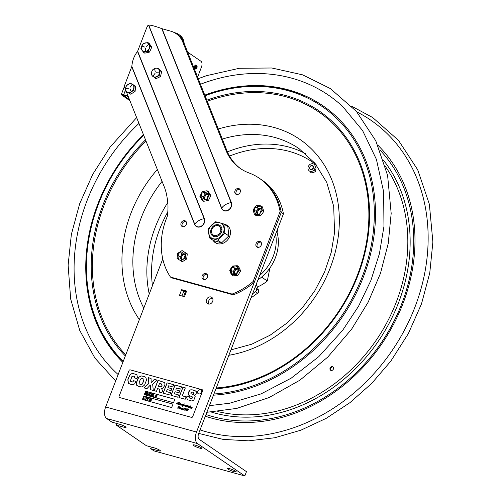<?xml version="1.0" encoding="UTF-8"?>
<svg xmlns="http://www.w3.org/2000/svg" width="501" height="501" viewBox="0 0 501 501"><rect width="100%" height="100%" fill="white"/><g stroke="black" fill="none" stroke-linecap="round" stroke-linejoin="round"><path stroke-width="0.75" d="M179.502 295.302L181.675 289.672L186.641 291.037L184.468 296.673L179.502 295.302M186.334 291.832L183.823 291.144L181.957 295.985M183.823 291.144L181.675 289.672M231.143 202.604A8.342 4.077 158.3 0 0 221.73 208.222A5.693 4.722 -55.6 0 0 228.281 210.032A5.693 4.722 -55.6 0 0 231.143 202.604L161.792 28.645L170.947 31.237A25.626 21.242 124.4 0 1 176.127 33.667A25.626 21.242 124.4 0 1 182.827 42.172L225.813 149.981A55.905 46.349 124.4 0 0 240.43 168.536A55.905 46.349 124.4 0 0 248.991 172.945A67.554 56.006 124.4 0 1 259.343 178.268A67.554 56.006 124.4 0 1 280.115 211.591L253.137 281.512A67.554 56.006 124.4 0 1 232.12 294.062L170.484 277.059L171.643 277.855L233.278 294.857A67.554 56.006 -55.6 0 0 254.295 282.307L281.274 212.386A67.554 56.006 -55.6 0 0 260.501 179.064A67.554 56.006 124.4 0 1 281.274 212.386L196.517 432.044A9.319 5.01 105.4 0 0 197.5 443.579L106.632 418.504L111.961 422.155L119.532 424.247A4.659 0.714 21.1 0 1 123.985 425.931A4.659 0.714 21.1 0 1 126.033 427.391A4.659 0.714 21.1 0 1 123.835 427.19L116.263 425.098L116.877 423.508M106.632 418.504A9.319 5.01 105.4 0 1 105.642 406.975L162.769 258.929M233.917 273.721L234.65 271.818A3.075 2.549 124.4 0 1 234.888 271.198L235.858 268.693L238.063 269.3A3.075 2.549 124.4 0 1 238.182 269.319M204.107 198.96L204.84 197.056A3.075 2.549 124.4 0 1 205.084 196.436L206.049 193.925L208.259 194.538A3.075 2.549 124.4 0 1 208.729 194.657M257.119 213.589L257.852 211.685A3.075 2.549 124.4 0 1 258.096 211.059L259.061 208.554L261.272 209.161A3.075 2.549 124.4 0 1 261.741 209.28M180.905 259.098L181.638 257.195A3.075 2.549 124.4 0 1 181.876 256.568L182.846 254.063L185.057 254.671A3.075 2.549 124.4 0 1 185.527 254.796M218.355 239.202A5.962 4.941 124.4 0 1 217.753 238.426M217.096 236.434A5.962 4.941 124.4 0 1 217.083 235.226M220.828 229.759A5.962 4.941 124.4 0 1 221.962 229.326M206.475 299.629A3.82 3.169 124.4 0 1 211.735 297.331A3.82 3.169 124.4 0 1 212.192 302.272A3.82 3.169 124.4 0 1 207.42 303.637A3.82 3.169 124.4 0 1 206.475 299.629M228.024 469.105A4.659 0.714 21.1 0 1 227.467 468.473A4.659 0.714 21.1 0 1 232.069 469.487A4.659 0.714 21.1 0 1 236.159 471.829A4.659 0.714 21.1 0 1 232.796 471.266A4.659 0.714 21.1 0 1 228.024 469.105M193.624 445.564A4.659 0.714 21.1 0 1 193.067 444.932A4.659 0.714 21.1 0 1 197.67 445.946A4.659 0.714 21.1 0 1 201.759 448.289A4.659 0.714 21.1 0 1 198.396 447.725A4.659 0.714 21.1 0 1 193.624 445.564M116.263 425.098L146.361 445.696L153.932 447.788A4.659 0.714 21.1 0 1 158.385 449.472A4.659 0.714 21.1 0 1 160.433 450.938A4.659 0.714 21.1 0 1 158.235 450.731L150.663 448.639L151.271 447.055M150.663 448.639L153.926 450.875L244.801 475.95L197.5 443.579M244.801 475.95L246.461 471.654L199.16 439.283A4.659 2.505 105.4 0 1 198.665 433.515L283.428 213.858A67.554 56.006 -55.6 0 0 262.656 180.535L259.343 178.268M212.618 298.345A3.82 3.169 -55.6 0 0 208.623 301.101A3.82 3.169 -55.6 0 0 208.685 304.094M280.115 211.591L283.428 213.858M238.113 270.189L237.148 272.387M208.961 195.609L208.197 195.396L207.232 197.901A3.075 2.549 -55.6 0 0 206.994 198.528L206.606 199.53M262.098 210.27L261.209 210.025L260.244 212.53A3.075 2.549 -55.6 0 0 260.006 213.157L259.725 213.877M185.47 255.667L184.994 255.535L184.03 258.04A3.075 2.549 -55.6 0 0 183.786 258.666L183.679 258.948M219.225 237.693A5.962 4.941 -55.6 0 0 219.269 238.107M224.36 230.736A5.962 4.941 -55.6 0 0 223.903 230.855M221.392 232.345A5.962 4.941 -55.6 0 0 219.707 234.812M185.495 291.601L183.629 296.442M220.434 231.756A5.267 4.365 124.4 0 1 212.399 234.186A5.267 4.365 124.4 0 1 215.643 225.782A5.267 4.365 124.4 0 1 220.434 231.756M221.636 242.835L213.439 240.574L209.456 237.843L217.653 240.111L221.636 242.835L228.844 235.908L224.868 233.184L223.872 223.997L227.855 226.721L228.844 235.908M213.313 236.29L213.132 234.881M216.714 222.444L215.674 221.736L208.466 228.656L209.456 237.843M208.466 228.656L209.074 229.076M210.808 230.26L211.528 230.754M218.524 225.895L219.225 225.024M217.653 240.111L224.868 233.184M223.139 225.556L223.847 225.763M223.872 223.997L215.674 221.736M219.413 222.619A8.736 7.239 124.4 0 1 220.897 236.397A8.736 7.239 124.4 0 1 208.604 233.003A8.736 7.239 124.4 0 1 219.413 222.619M218.574 224.792A6.381 5.292 -55.6 0 0 210.677 232.376A6.381 5.292 -55.6 0 0 219.663 234.856A6.381 5.292 -55.6 0 0 218.574 224.792M204.201 218.693A8.342 4.077 158.3 0 0 194.789 224.316A5.693 4.722 -55.6 0 0 201.333 226.12A5.693 4.722 -55.6 0 0 204.201 218.693L137.543 51.503L146.868 27.336A2.981 2.474 -55.6 0 1 148.709 25.526L221.599 208.353A5.899 4.891 124.4 0 0 228.381 210.226A5.899 4.891 124.4 0 0 231.356 202.529L162.005 29.183M257.639 241.764A3.2 2.655 124.4 0 1 260.482 241.714A3.2 2.655 124.4 0 1 260.864 245.859A3.2 2.655 124.4 0 1 256.863 246.999A3.2 2.655 124.4 0 1 257.639 241.764M260.996 242.208A3.2 2.655 -55.6 0 0 258.798 242.559A3.2 2.655 -55.6 0 0 257.508 247.306M203.744 273.941A3.2 2.655 124.4 0 1 206.587 273.897A3.2 2.655 124.4 0 1 206.976 278.036A3.2 2.655 124.4 0 1 202.974 279.182A3.2 2.655 124.4 0 1 203.744 273.941M207.107 274.385A3.2 2.655 -55.6 0 0 204.909 274.736A3.2 2.655 -55.6 0 0 203.619 279.483M236.56 188.902A3.2 2.655 124.4 0 1 239.403 188.852A3.2 2.655 124.4 0 1 239.785 192.998A3.2 2.655 124.4 0 1 235.789 194.137A3.2 2.655 124.4 0 1 236.56 188.902M239.923 189.347A3.2 2.655 -55.6 0 0 237.725 189.697A3.2 2.655 -55.6 0 0 236.434 194.444M182.671 221.079A3.2 2.655 124.4 0 1 185.514 221.035A3.2 2.655 124.4 0 1 185.896 225.174A3.2 2.655 124.4 0 1 181.894 226.32A3.2 2.655 124.4 0 1 182.671 221.079M186.028 221.523A3.2 2.655 -55.6 0 0 183.829 221.874A3.2 2.655 -55.6 0 0 182.539 226.621M241.012 168.931A55.905 46.349 124.4 0 1 226.972 150.776L183.992 42.967A25.626 21.242 -55.6 0 0 177.291 34.463L176.127 33.667M254.295 282.307L253.137 281.512M233.278 294.857L232.12 294.062M170.484 277.059A67.554 56.006 124.4 0 1 167.196 216.614A55.905 46.349 -55.6 0 0 167.052 197.306A55.905 46.349 -55.6 0 0 164.222 186.76L126.246 91.508M221.73 208.222L148.86 25.438L149.611 25.05C152.843 25.589 156.907 26.785 161.792 28.645M125.519 89.692L124.198 86.366L131.757 66.683L194.651 224.442A5.899 4.891 124.4 0 0 201.44 226.314A5.899 4.891 124.4 0 0 204.408 218.618L138.301 53.413M162.067 28.739L191.025 101.377M137.681 51.259L164.084 117.472M149.592 46.38A3.2 2.655 124.4 0 1 149.924 47.069M257.877 208.93A3.2 2.655 124.4 0 1 258.259 208.666A3.2 2.655 124.4 0 1 262.136 210.633M259.474 214.215A3.2 2.655 124.4 0 1 256.606 210.783M234.675 269.062A3.2 2.655 124.4 0 1 235.057 268.799A3.2 2.655 124.4 0 1 238.163 268.968M236.578 274.254A3.2 2.655 124.4 0 1 236.052 274.398M234.574 274.21A3.2 2.655 124.4 0 1 233.403 270.922M181.663 254.439A3.2 2.655 124.4 0 1 182.045 254.176A3.2 2.655 124.4 0 1 185.577 254.877M182.32 259.794A3.2 2.655 124.4 0 1 180.398 256.293M204.871 194.307A3.2 2.655 124.4 0 1 205.253 194.044A3.2 2.655 124.4 0 1 209.055 195.44M207.088 199.36A3.2 2.655 124.4 0 1 206.75 199.504M205.723 199.674A3.2 2.655 124.4 0 1 203.6 196.16M224.141 224.179A10.483 8.692 124.4 0 1 228.362 238.927A10.483 8.692 124.4 0 1 213.088 240.33M194.789 224.316L131.826 66.389C132.364 60.489 134.268 55.53 137.543 51.503M198.584 226.909A5.079 4.208 -55.6 0 0 199.26 227.091M204.421 218.649L186.898 174.705M225.531 210.821A5.079 4.208 -55.6 0 0 226.208 210.996M231.362 202.554L213.846 158.617M145.616 49.004A3.2 2.655 -55.6 0 0 145.685 50.733M227.673 225.794A10.483 8.692 -55.6 0 0 225.306 224.974M220.246 225.663A10.483 8.692 -55.6 0 0 219.119 226.22M214.052 240.774A10.483 8.692 -55.6 0 0 215.868 243.035M261.622 209.111A3.2 2.655 -55.6 0 0 259.424 209.462A3.2 2.655 -55.6 0 0 258.134 214.209M238.182 269.194A3.2 2.655 -55.6 0 0 236.215 269.594A3.2 2.655 -55.6 0 0 234.794 274.141M185.408 254.621A3.2 2.655 -55.6 0 0 183.209 254.971A3.2 2.655 -55.6 0 0 181.919 259.718M208.61 194.488A3.2 2.655 -55.6 0 0 206.412 194.839A3.2 2.655 -55.6 0 0 205.122 199.586M233.648 267.453A1.948 1.616 124.4 0 1 233.973 270.521A1.948 1.616 124.4 0 1 231.237 269.77A1.948 1.616 124.4 0 1 233.648 267.453M180.636 252.83A1.948 1.616 124.4 0 1 180.967 255.898A1.948 1.616 124.4 0 1 178.224 255.141A1.948 1.616 124.4 0 1 180.636 252.83M203.838 192.697A1.948 1.616 124.4 0 1 204.17 195.766A1.948 1.616 124.4 0 1 201.433 195.008A1.948 1.616 124.4 0 1 203.838 192.697M256.85 207.32A1.948 1.616 124.4 0 1 257.182 210.389A1.948 1.616 124.4 0 1 254.439 209.631A1.948 1.616 124.4 0 1 256.85 207.32M238.808 270.609L239.221 269.939L240.649 270.909L238.701 266.676L237.28 265.705L233.228 266.006A5.029 4.171 -55.6 0 0 232.12 266.732L230.141 269.97A5.029 4.171 -55.6 0 0 230.015 271.266L231.387 274.254A5.029 4.171 -55.6 0 0 232.364 274.824L235.72 274.573A5.029 4.171 -55.6 0 0 236.829 273.853L238.808 270.609A5.029 4.171 -55.6 0 0 238.939 269.313L237.28 265.705M239.221 269.939L238.939 269.313M232.126 266.952A4.471 3.707 124.4 0 1 236.741 266.426A4.471 3.707 124.4 0 1 237.274 272.206A4.471 3.707 124.4 0 1 231.694 273.803A4.471 3.707 124.4 0 1 230.592 272.488A4.471 3.707 124.4 0 1 232.126 266.952M237.562 266.325A5.029 4.171 -55.6 0 0 236.585 265.755M230.316 271.047L231.155 271.617L232.458 274.185M231.387 274.254L233.097 275.851L237.843 275.5L240.649 270.909M230.141 269.97L229.727 270.646L230.015 271.266M233.053 266.413L233.954 267.033L233.76 267.49M231.806 270.822L231.155 271.617M233.228 266.006L232.533 266.056L232.12 266.732M237.299 266.914L233.954 267.033M235.72 274.573L236.416 274.523L237.843 275.5M231.669 274.88L232.364 274.824M236.416 274.523L236.829 273.853M253.011 209.957L254.47 214.472L259.136 214.672L262.342 210.351L260.883 205.836L256.218 205.642L253.011 209.957L254.439 210.934L255.698 214.516M254.47 214.472L255.898 215.449L260.564 215.649L262.367 213.608L263.77 211.328L262.311 206.813L260.883 205.836M262.342 210.351L263.77 211.328M259.136 214.672L260.564 215.649M261.209 206.863L257.646 206.612L257.182 207.458M256.218 205.642L257.646 206.612M254.84 210.533L254.439 210.934M199.899 196.405L202.272 200.325L207.045 199.448L208.472 200.425L210.865 195.634L208.491 191.714L207.063 190.737L202.291 191.614L199.899 196.405L201.321 197.375L203.112 200.168M207.045 199.448L209.443 194.657L210.865 195.634M202.291 191.614L203.694 192.66M202.141 196.154L201.321 197.375M207.777 191.939L203.719 192.584M209.443 194.657L207.063 190.737M202.272 200.325L203.7 201.296L208.472 200.425M182.076 250.563L177.673 253.318L177.06 258.416L182.276 261.741L186.685 258.986L187.293 253.888L182.076 250.563L183.504 251.54L181.249 253.193M177.06 258.416L182.276 261.741M185.858 253.011L183.504 251.54M180.855 260.764L185.257 258.015L185.871 252.911M185.257 258.015L186.685 258.986M177.673 253.318L178.506 253.888M179.045 256.343L178.488 259.393M257.326 287.029A38.02 31.519 -55.6 0 0 267.302 280.992L261.603 277.097M267.302 280.992L269.926 267.972M277.084 232.439L277.773 228.512M256.055 284.8L256.625 285.188A4.659 3.864 124.4 0 1 256.368 283.979M257.883 280.046A4.659 3.864 124.4 0 1 258.648 279.389L258.247 279.113M276.727 231.224A40.161 33.291 124.4 0 1 258.648 279.389M259.662 275.45A40.161 33.291 -55.6 0 0 275.631 234.061M256.625 285.188L258.604 290.373L256.456 288.902A2.236 1.854 124.4 0 1 255.491 291.682L257.639 293.154L250.982 297.938M255.491 291.682L252.592 293.761M256.456 288.902L255.466 286.321M257.639 293.154A2.236 1.854 -55.6 0 0 258.604 290.373M118.161 374.541A175.187 145.24 124.4 0 1 114.798 150.494A175.187 145.24 124.4 0 1 138.965 123.415M200.456 84.262A175.187 145.24 124.4 0 1 342.828 106.682L362.586 130.554L376.401 159.349L383.641 191.789L383.954 226.421L379.426 253.656L370.872 280.529L358.509 306.305L342.678 330.291L318.793 356.649L291.213 378.149L261.077 393.886L229.665 403.224L209.418 405.66M122.845 362.398A163.295 135.376 124.4 0 1 123.703 157.314A163.295 135.376 124.4 0 1 143.474 134.719M204.777 95.115A163.295 135.376 124.4 0 1 375.431 209.042A163.295 135.376 124.4 0 1 213.464 395.176M312.893 166.319A2.887 2.392 124.4 0 1 313.275 166.2M315.217 166.608A2.887 2.392 124.4 0 1 314.716 170.954M123.233 361.396A162.255 134.512 124.4 0 1 124.148 157.683A162.255 134.512 124.4 0 1 143.712 135.308M205.034 95.754A162.255 134.512 124.4 0 1 374.26 208.942A162.255 134.512 124.4 0 1 213.921 393.986M312.693 168.543A1.954 1.622 124.4 0 1 309.756 168.405A1.954 1.622 124.4 0 1 311.785 165.693A1.954 1.622 124.4 0 1 312.693 168.543M129.891 100.651L121.912 95.19A5.01 0.77 21 0 1 121.311 94.507A5.01 0.77 21 0 1 123.678 94.72L127.999 95.904M129.433 99.499L123.947 95.747A2.505 0.388 21 0 1 123.647 95.403A2.505 0.388 21 0 1 124.83 95.516L128.212 96.436M174.392 32.621L175.563 32.941A13.978 11.586 124.4 0 1 178.506 34.3A13.978 11.586 124.4 0 1 182.539 40.042M145.678 50.614A3.169 2.624 124.4 0 1 145.622 49.123M136.172 77.292A3.169 2.624 124.4 0 1 135.633 75.945M184.136 43.324A13.978 11.586 -55.6 0 0 179.665 35.089L178.506 34.3M147.469 26.415L147.72 25.751A5.01 0.77 21 0 1 148.478 25.632M195.697 66.201A2.048 1.102 -74.7 0 1 195.453 67.403A2.048 1.102 -74.7 0 1 195.246 67.842M131.074 90.856A3.169 2.624 -55.6 0 0 131.037 91.201M149.912 47.031A3.169 2.624 -55.6 0 0 149.555 47.069M187.65 52.135L200.982 61.266A4.659 2.505 -74.7 0 1 201.483 67.034L197.607 77.123M194.751 68.931A2.048 1.102 -74.7 0 1 194.35 66.714A2.048 1.102 -74.7 0 1 195.828 65.005M196.21 67.547A1.722 0.927 105.3 0 0 195.547 65.355A1.722 0.927 105.3 0 0 194.488 68.111A1.722 0.927 105.3 0 0 196.21 67.547M196.367 67.503A1.265 0.683 -74.7 0 1 195.446 68.33C195.258 67.297 195.484 66.483 196.116 65.882A1.265 0.683 -74.7 0 1 196.367 67.503M157.759 76.146L159.318 74.292M141.401 48.841L140.881 48.484L143.086 43.618L143.418 43.844M143.649 51.503L144.012 52.035M149.555 52.066L151.759 47.2L150.419 46.28L148.215 51.146L149.555 52.066L144.783 53.169L143.443 52.248L140.881 48.484M148.215 51.146L143.443 52.248M151.759 47.2L149.198 43.43L147.858 42.516L150.419 46.28M143.086 43.618L147.858 42.516M145.277 42.936A4.659 3.864 124.4 0 1 149.586 46.299A4.659 3.864 124.4 0 1 145.634 51.565A4.659 3.864 124.4 0 1 141.326 48.202A4.659 3.864 124.4 0 1 145.277 42.936M146.11 46.587L148.622 44.439L146.11 46.587M144.689 47.069L142.046 46.111L144.689 47.069M145.409 48.134L145.541 51.24L145.409 48.134M153.638 76.822L154.703 77.736M160.495 76.572L161.704 71.48L160.364 70.566L159.155 75.657L160.495 76.572L155.892 78.751L152.041 75.538M159.155 75.657L154.552 77.837M161.704 71.48L158.31 68.574L160.364 70.566M151.158 74.931L151.571 72.257L152.367 69.839L152.673 70.046M151.571 72.257A4.659 3.864 124.4 0 1 156.619 68.211A4.659 3.864 124.4 0 1 159.569 72.977A4.659 3.864 124.4 0 1 154.527 77.022A4.659 3.864 124.4 0 1 151.571 72.257M155.272 71.856L154.646 68.9L155.272 71.856M155.047 73.39L152.955 76.008L155.047 73.39M156.35 72.777L159.268 72.858L156.35 72.777M130.717 94.201L135.095 91.37L133.754 90.449L131.375 91.733L129.377 93.286L130.717 94.201L126.872 91.934L125.532 91.019L126.058 85.921L126.358 86.128M129.377 93.286L125.532 91.019M135.095 91.37L135.614 86.272L134.274 85.358L133.754 90.449M134.249 85.471L132.859 84.65M131.437 83.78L134.274 85.358M126.058 85.921L130.435 83.091M128.049 84.375A4.659 3.864 124.4 0 1 133.498 85.608A4.659 3.864 124.4 0 1 131.375 91.733A4.659 3.864 124.4 0 1 125.926 90.506A4.659 3.864 124.4 0 1 128.049 84.375M130.135 87.224L132.032 84.45L130.135 87.224M128.882 88.201L125.926 88.401L128.882 88.201M129.972 88.84L131.162 91.489L129.972 88.84M312.699 170.998A4.089 3.388 -55.6 0 0 314.659 169.056L315.142 167.722A4.089 3.388 -55.6 0 0 314.822 165.205L314.046 164.284A4.089 3.388 -55.6 0 0 311.766 163.714L310.501 164.128A4.089 3.388 -55.6 0 0 308.541 166.075L308.059 167.403A4.089 3.388 -55.6 0 0 308.378 169.92L309.155 170.841A4.089 3.388 -55.6 0 0 311.44 171.411L310.175 171.975L311.616 172.958L315.705 171.63L314.265 170.647L311.44 171.411M310.858 169.601A2.198 1.822 -55.6 0 0 313.532 166.933A2.198 1.822 -55.6 0 0 310.413 166.157A2.198 1.822 -55.6 0 0 310.858 169.601M333.14 367.064A2.048 1.697 -55.6 0 0 330.86 367.941A2.048 1.697 -55.6 0 0 330.867 370.389M330.516 370.189A2.048 1.697 124.4 0 1 331.199 366.826A2.048 1.697 124.4 0 1 333.522 368.636A2.048 1.697 124.4 0 1 330.516 370.189M172.977 404.119L143.812 396.072L142.497 399.485M151.615 399.497L151.396 400.061L150.945 399.942L151.164 399.372L151.615 399.497M151.208 400.55L150.989 401.119L150.538 400.994L150.757 400.424L151.208 400.55M145.434 399.623L144.939 398.276L146.286 397.406L146.78 398.771L145.434 399.623M144.332 399.278L142.998 398.915L143.818 396.786L144.207 396.886L143.524 398.652L144.476 398.915L144.332 399.278M147.469 400.149L147.087 400.042L147.776 398.257L147.219 398.101L147.357 397.738L148.86 398.151L148.158 398.364L147.469 400.149M148.903 400.581L149.467 398.909L150.45 398.552L150.406 399.172L151.026 398.708L150.469 400.38L149.486 400.744L149.517 400.117L148.903 400.581M141.37 378.449L140.249 379.57L138.977 383.259L139.447 384.029L141.263 384.499C141.802 384.737 142.441 383.854 143.18 381.837C143.969 379.921 144.044 378.956 143.405 378.931L141.37 378.449M160.364 386.785L161.41 386.553L161.948 385.413L161.353 383.891L159.537 383.39L158.435 386.252L160.364 386.785M195.816 390.999L192.065 389.772L190.33 389.922L188.633 392.151L188.188 394.074L189.04 395.489M192.234 396.817L192.409 397.813L191.946 398.502L189.328 397.963M189.309 396.729L187.098 396.122L186.729 397.18L187.286 399.66M194.57 395.308L191.025 393.698M193.655 392.533L193.743 393.805M181.556 386.878L175.074 385.094L171.104 395.37M178.531 394.945L174.429 393.78M179.696 390.93L175.939 389.853M159.424 389.145L159.913 390.799L159.399 392.139M162.199 388.713L161.742 388.469M164.591 382.545L158.091 380.403L154.126 390.68M158.535 386.277L160.452 386.841L161.497 386.609L162.036 385.469L161.435 383.954M145.91 377.353L143.649 376.339L141.15 375.969L138.664 377.403L136.385 382.927L136.817 385.401L137.305 385.864M139.403 384.004L141.351 384.561C141.889 384.799 142.522 383.91 143.261 381.9C144.056 379.983 144.131 379.013 143.493 378.994L143.486 378.988M135.984 381.399L133.679 380.76L132.727 382.056L130.404 381.186M134.575 376.545L134.675 378.023M136.967 374.742L133.053 373.533L131.037 373.965L129.721 375.299L127.943 379.745L128.538 383.515M157.126 380.14L154.414 379.389L151.277 382.614M151.039 378.462L148.29 377.704L148.916 383.403L144.169 387.937M150.356 385.125L150.601 389.709M173.647 384.699L167.165 382.908L163.201 393.185M170.622 392.765L166.52 391.6M171.787 388.745L168.035 387.674M185.326 387.918L182.978 387.273L179.014 397.55M186.078 396.911L182.377 395.853M174.83 399.31L145.666 391.262L144.351 394.675M147.413 393.654L148.709 392.828L149.185 394.137L147.895 394.951L147.413 393.654M144.996 394.118L145.791 392.051L146.373 392.214L146.129 393.705L146.968 392.377L147.551 392.54L146.755 394.6L146.417 394.506L147.031 392.884L146.073 394.412L145.678 394.306L145.973 392.59L145.334 394.212L144.996 394.118M155.066 396.304L155.285 395.239L155.93 394.851L156.193 395.489L156.75 395.076L156.237 396.623L155.316 396.967L155.623 396.454L155.034 396.886L155.066 396.304M156.293 397.237L156.788 396.942L156.293 397.237M156.719 396.128L157.214 395.834L156.719 396.128M152.58 396.21L153.375 394.149L153.719 394.243L153.062 395.947L154.007 396.203L153.87 396.567L152.58 396.21M150.895 395.746L151.69 393.68L153.03 394.055L152.893 394.412L151.891 394.137L151.722 394.581L152.642 394.838L152.504 395.195L151.584 394.945L151.371 395.477L152.404 395.765L152.26 396.122L150.895 395.746M149.874 393.179L150.876 393.504L150.995 394.65L150.112 395.477L149.073 395.245L149.874 393.179M130.222 369.863A1.027 0.852 -55.6 0 0 129.02 370.577L119.075 396.354A1.027 0.852 -55.6 0 0 119.545 397.525L191.488 417.377A1.027 0.852 -55.6 0 0 192.685 416.663L202.629 390.886A1.027 0.852 -55.6 0 0 202.16 389.715L130.222 369.863M142.428 399.466L143.749 396.028L172.983 404.094L171.655 407.532L142.428 399.466M144.282 394.656L145.609 391.218L174.836 399.284L173.515 402.723L144.282 394.656M182.896 387.217L185.339 387.887L182.276 395.828L186.09 396.88L185.176 399.253L178.913 397.525L182.896 387.217M172.789 386.929L168.649 385.789L167.935 387.649L171.799 388.713L171.066 390.623L167.196 389.553L166.42 391.569L170.634 392.734L169.764 394.995L163.101 393.16L167.077 382.852L173.659 384.668L172.789 386.929M154.327 379.332L157.151 380.115L152.661 384.405L153.312 390.461L150.519 389.69L150.35 385.025L146.912 388.695L144.05 387.906L148.835 383.346L148.202 377.641L151.039 378.424L151.233 382.664L154.327 379.332M133.473 381.017L133.592 380.704L135.996 381.367L134.594 383.948L132.433 384.687L130.611 384.28L128.206 383.246L127.855 379.689L129.634 375.243L130.949 373.903L132.965 373.477L136.886 374.685L137.406 377.478L137.005 378.631L134.587 377.961L134.637 376.602L133.592 376.151L131.938 376.489L130.323 381.123L131.469 381.887L132.646 381.994L133.473 381.017M141.069 375.913L143.568 376.282L145.822 377.297L146.53 379.983L144.626 384.975L142.221 386.966L139.228 386.653L136.735 385.344L136.297 382.864L138.577 377.347L141.069 375.913M156.475 391.331L154.026 390.655L158.003 380.347L164.503 382.488L165.042 383.954L164.604 385.689L162.982 388.137L161.648 388.432L162.512 390.912L161.785 392.797L159.299 392.108L159.832 390.736L159.337 389.089L157.533 388.588L156.475 391.331M180.698 389.114L176.559 387.968L175.845 389.828L179.709 390.893L178.97 392.803L175.106 391.738L174.329 393.755L178.544 394.913L177.673 397.18L171.01 395.339L174.987 385.031L181.569 386.847L180.698 389.114M196.173 393.911L195.972 394.387L193.655 393.748L193.599 392.49L192.841 392.208L191.777 392.032L190.962 392.815L190.937 393.636L194.482 395.245L195.183 396.573L193.843 400.08L191.582 400.963L187.205 399.598L186.641 397.124L187.011 396.066L189.322 396.698L189.24 397.907L190.543 398.42L191.864 398.445L192.321 397.756L192.296 396.873L188.958 395.433L188.1 394.018L188.545 392.089L190.242 389.866L193.611 390.091L196.267 391.45L196.173 393.911M187.675 409.405L188.238 408.929L188.902 409.154L187.092 410.889L188.545 409.436L187.675 409.405M189.76 405.973L190.267 405.823L189.76 405.973M187.418 409.192L186.779 409.574L186.942 410.162L185.996 410.588L185.677 410.043L186.046 409.912L186.059 410.488L187.111 409.085L186.979 408.722L186.341 408.973L187.13 408.622L187.418 409.192M177.868 408.346L177.492 407.914L178.419 407.989L178.268 406.831L179.032 406.386L179.364 406.762L178.581 406.693L178.763 407.889L177.868 408.346M185.708 408.234L185.927 409.016L184.449 410.156L185.714 408.666L184.869 409.373L184.712 408.822L185.708 408.234M181.75 408.916L182.646 408.29L182.802 408.609L182.07 408.935L182.652 409.279L181.011 409.211L180.798 408.684L181.731 408.033L181.882 408.359L181.162 408.572L181.281 409.016L181.782 408.86M180.78 408.76L180.153 408.973L180.473 407.989L179.721 408.778L179.533 408.434M179.552 408.421L178.976 408.653L178.913 408.271L179.421 407.488L179.778 407.501L179.277 408.403L179.615 408.259M179.515 408.484L180.391 407.664L180.084 408.09L180.805 407.783L180.41 408.691L180.842 408.597M184.362 408.171L183.829 408.421L184.781 407.977L184.518 408.522L183.272 409.837L184.362 408.171M179.577 407.125L180.084 406.975L179.577 407.125M188.251 406.68L187.856 406.843L188.363 405.904L187.988 405.885L187.18 406.699L187.687 405.722L187.324 405.704L186.911 406.875L188.814 406.524L188.501 407.319L189.121 407.1M188.207 406.706L188.814 406.029L188.714 406.411L189.334 406.173L188.783 406.937L189.178 406.95M190.969 407.607L190.336 407.82L190.662 406.837L189.91 407.626L189.165 407.501L189.967 406.349L189.441 407.131L189.798 407.106M189.697 407.332L190.574 406.511L190.267 406.937L190.987 406.624L190.599 407.538L191.031 407.445M190.987 407.507L192.384 407.019L191.789 408.002L192.196 407.952L190.812 408.722L191.57 407.783L191.075 407.971L190.987 407.507M186.848 406.474L186.222 406.687L186.128 406.242L187.28 405.071L186.466 406.286L186.917 406.311M186.128 406.273L185.426 406.461L185.213 405.935L186.147 405.29L186.297 405.616L185.577 405.829L185.696 406.273L186.19 406.111M185.195 406.017L183.973 406.06L183.867 405.585L184.844 404.927L185.389 405.084L184.863 405.873L185.257 405.854M183.861 405.647L182.439 406.405L182.971 405.284L182.232 405.585L181.487 405.015L182.345 404.244L181.838 405.221L183.015 404.426L182.759 405.29L184.393 403.906L183.303 405.466L183.923 405.484M181.506 405.002L180.88 405.209L181.205 404.226L180.454 405.015L180.26 404.67M180.279 404.664L179.057 404.708L178.951 404.232L179.928 403.574L180.473 403.725L179.947 404.52L180.341 404.495M178.945 404.294L178.3 404.495L178.231 403.85L179.057 402.666L177.235 404.169L178.118 402.422L176.521 404L176.358 403.7L176.715 403.85L178.444 402.253L177.723 403.912L179.427 402.528L178.575 403.963L179.007 404.132M180.241 404.72L181.118 403.9L180.811 404.326L181.531 404.019L181.143 404.927L181.569 404.839M201.296 392.346A2.236 1.854 124.4 0 1 197.882 393.379A2.236 1.854 124.4 0 1 199.26 389.809A2.236 1.854 124.4 0 1 201.296 392.346M105.642 406.975L196.517 432.044M123.835 427.19L124.267 426.069M158.235 450.731L158.667 449.61M225.813 149.981L226.972 150.776M183.992 42.967L182.827 42.172M204.972 95.585A163.295 135.376 124.4 0 1 323.114 105.893M122.889 362.286A163.295 135.376 124.4 0 1 95.547 212.205M229.527 156.105A110.928 91.965 124.4 0 1 316.169 164.748M152.454 285.67A110.928 91.965 124.4 0 1 167.779 211.936M227.423 151.866A114.422 94.864 124.4 0 1 305.673 153.744M149.235 294.006A114.422 94.864 124.4 0 1 167.779 202.517M143.8 308.096A114.422 94.864 124.4 0 1 159.443 184.763A114.422 94.864 124.4 0 1 162.067 181.362M222.312 139.096A114.422 94.864 124.4 0 1 298.991 148.609L315.016 163.32L326.733 182.402L333.691 206.293L334.555 232.552L331.205 252.454L324.573 272.062L314.866 290.686L302.416 307.695L287.211 322.882L270.12 335.194L251.784 344.187L230.93 349.911M139.366 319.582A122.526 101.578 124.4 0 1 150.4 178.08A122.526 101.578 124.4 0 1 157.339 169.488M218.292 129.001A122.526 101.578 124.4 0 1 339.202 214.797A122.526 101.578 124.4 0 1 228.851 355.29M125.77 354.814A155.842 129.202 124.4 0 1 128.582 161.109A155.842 129.202 124.4 0 1 145.979 141.006M207.239 101.277A155.842 129.202 124.4 0 1 368.811 210.101A155.842 129.202 124.4 0 1 216.238 387.981M125.338 355.942A156.888 130.066 124.4 0 1 127.661 160.414A156.888 130.066 124.4 0 1 145.515 139.835M206.807 100.187A156.888 130.066 124.4 0 1 369.494 209.706A156.888 130.066 124.4 0 1 215.918 388.807M125.519 89.923L123.678 94.72M124.104 95.353L123.947 95.747M200.062 429.908A178.437 147.933 -55.6 0 0 386.678 358.184A178.437 147.933 -55.6 0 0 356.837 111.892M205.341 416.218A163.602 135.633 -55.6 0 0 376.965 350.631A163.602 135.633 -55.6 0 0 377.81 145.146M205.999 414.521A161.585 133.961 -55.6 0 0 317.816 401.389A161.585 133.961 -55.6 0 0 376.182 349.974A161.585 133.961 -55.6 0 0 412.191 263.495A161.585 133.961 -55.6 0 0 379.833 149.899M211.391 412.085A157.552 130.617 -55.6 0 0 373.539 347.919A157.552 130.617 -55.6 0 0 383.628 160.42M217.772 411.553A155.535 128.945 -55.6 0 0 371.686 346.523A155.535 128.945 -55.6 0 0 385.444 166.551M236.741 266.426C235.946 265.536 234.443 265.724 232.22 266.983C229.827 270.834 229.652 273.108 231.694 273.803M115.668 380.992L94.921 358.096L79.722 330.378L70.666 298.978L68.117 265.192L71.361 234.399L79.653 203.788L92.735 174.335L110.182 146.975L136.648 117.603M198.227 78.676L206.5 75.682L239.346 68.28L271.824 67.992L302.579 74.837L330.316 88.552L356.38 111.366L375.813 140.856L387.605 175.469L391.181 213.388L388.244 243.411L380.484 273.314L368.154 302.191L351.614 329.176L327.767 357.088L299.892 380.19L269.125 397.543L236.716 408.415L206.857 412.292M121.311 94.507L124.317 86.673M197.006 67.817C194.914 69.927 194.119 69.407 194.626 66.238C196.611 64.366 197.407 64.892 197.006 67.817M179.815 73.854L180.141 74.073M198.709 433.415L223.058 439.377L248.646 440.836L274.798 437.749L300.838 430.209L326.095 418.41L349.923 402.672L371.692 383.422L390.799 361.171L408.359 333.585L421.491 303.894L429.758 273.039L432.883 242.021L429.37 204.264L417.702 169.776L398.458 140.336L372.631 117.497L351.671 106.231M412.191 263.495C407.739 294.688 395.734 323.514 376.176 349.974C359.893 371.604 340.442 388.745 317.816 401.389"/></g></svg>
